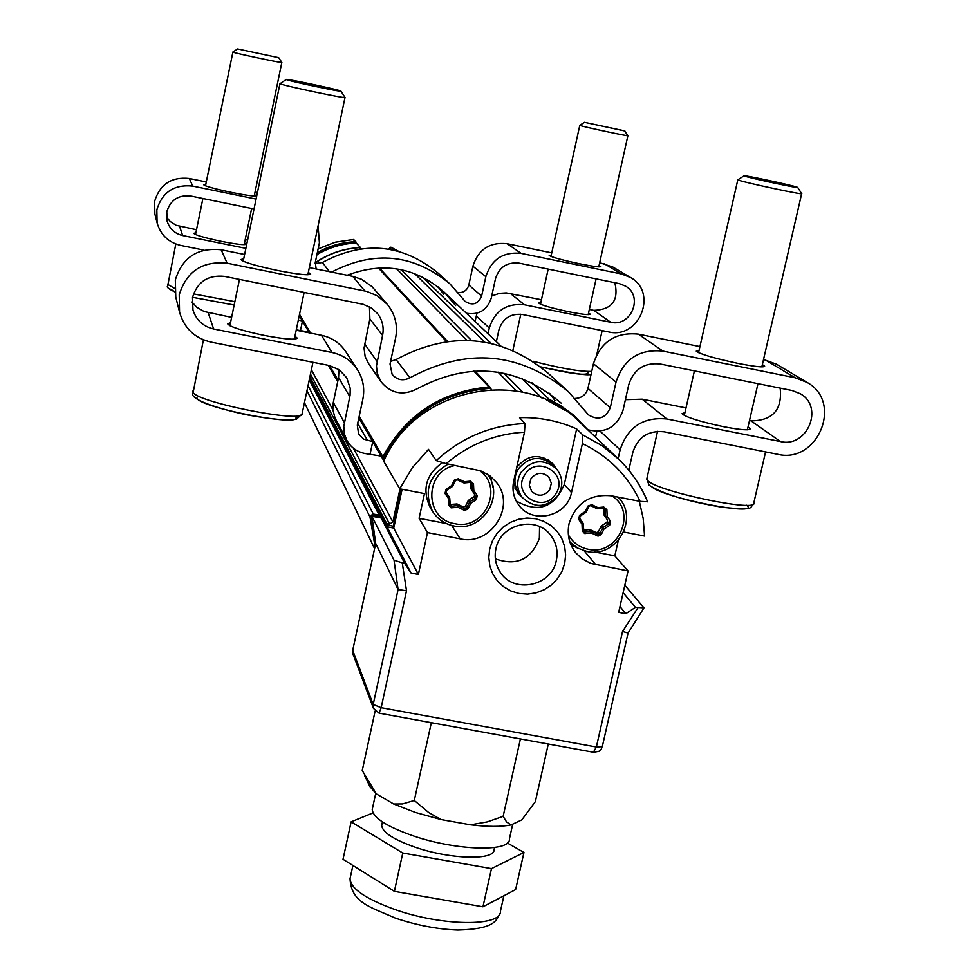 <?xml version="1.0" encoding="UTF-8"?>
<svg xmlns="http://www.w3.org/2000/svg" width="979" height="979" viewBox="0 0 979 979"><rect width="100%" height="100%" fill="white"/><g stroke="black" fill="none" stroke-linecap="round" stroke-linejoin="round"><path stroke-width="1.47" d="M450.059 504.479L456.997 503.977L463.397 507.024L465.38 506.327L468.537 500.293L474.252 496.512L474.668 494.481L471.034 488.851L470.348 482.353M445.922 492.143L448.431 495.778M455.357 465.453C424.25 470.666 423.883 519.323 454.782 523.667C484.727 530.936 504.785 486.881 479.012 470.25M487.114 473.922L487.224 474.069C505.507 496.12 481.876 532.698 453.803 525.943C444.564 523.998 437.454 519.078 432.461 511.185C423.528 491.091 428.802 475.39 448.26 464.07M442.165 462.786C425.792 474.778 421.839 489.745 430.295 507.66L432.461 511.185M388.969 249.168L390.89 247.173L395.235 250.416M393.24 249.437L392.114 249.743M356.05 242.009L353.297 239.512L356.209 243.061M317.343 252.594C329.164 245.913 341.83 242.278 355.34 241.715M398.355 251.199L390.915 247.185L389.104 248.764M318.114 248.923L335.197 242.241L353.297 239.512L335.185 242.217L318.126 248.874M583.508 530.141L589.958 529.602L596.272 532.625L598.23 531.927L601.4 525.931L607.066 522.174L607.494 520.155L603.945 514.575L603.676 508.236L597.753 508.762L603.688 508.236L603.81 507.049L606.882 509.704L607.176 516.41L610.492 521.281L609.636 525.319L603.945 529.101L601.29 534.522L598.059 536.149L591.377 533.004L584.573 533.518L582.309 530.912L582.015 524.218L578.675 519.347L579.531 515.297L585.234 511.515L587.902 506.07L591.83 504.687L597.814 507.611L603.81 507.049M568.383 534.889C572.788 542.586 579.36 547.371 588.11 549.243C617.933 556.488 637.916 512.127 612.046 495.925M617.969 497.075C639.789 517.867 616.501 558.63 586.984 551.471L577.671 548.105L569.9 542.06M205.492 185.826L232.892 52.095C233.124 52.842 283.445 63.513 281.842 62.472L281.781 62.423M278.697 57.675L237.591 48.95L278.697 57.675L281.83 62.46L254.222 196.033M355.781 243.073L355.365 242.621C341.72 243.208 328.968 246.928 317.098 253.794M254.503 194.686L256.314 195.739C254.944 196.534 246.598 195.421 231.289 192.386C214.572 188.825 205.37 186.279 203.669 184.75L205.761 184.468M204.011 250.134L180.625 245.411C168.425 242.4 160.58 234.874 157.093 222.833L156.836 209.726C162.306 192.08 174.262 184.211 192.728 186.108L256.082 199.092M157.093 222.833L154.866 213.997L154.621 201.331C159.907 184.26 171.472 176.648 189.326 178.496L206.275 181.972M255.054 191.982L257.453 192.471M254.038 208.968L190.709 196.02C178.411 194.748 170.432 199.997 166.785 211.758L167.14 221.205C169.624 228.853 174.788 233.638 182.632 235.547L245.888 248.36M318.065 225.929L319.399 242.804L315.287 262.421L316.144 268.98M331.587 272.101C374.1 250.037 413.554 253.965 449.948 283.886L465.147 301.434C472.576 305.95 478.07 304.175 481.619 296.111L485.841 276.678C491.446 259.337 503.218 251.579 521.158 253.402L621.457 273.961L630.513 277.498C658.304 292.55 639.201 339.652 608.534 331.893L522.37 314.479C510.463 313.292 502.631 318.444 498.911 329.947L496.353 341.647M308.862 332.052L296.27 329.862M298.314 320.121L302.389 320.928M455.639 305.595L444.49 292.476C415.855 267.304 383.425 261.564 347.19 275.258M488.031 333.753L489.28 328.014C494.872 310.747 506.608 303.013 524.499 304.799L610.688 322.25C630.978 327.402 643.827 296.38 625.593 286.149L619.303 283.629L519.029 263.131C507.085 261.919 499.241 267.096 495.496 278.648L491.274 298.069C487.199 310.184 478.902 315.25 466.396 313.243M475.06 321.455L476.981 313.219M491.727 295.964L499.498 293.345L506.29 292.917L541.448 299.745M589.321 309.462L593.788 310.367C611.973 309.67 618.985 300.455 614.836 282.723M443.695 294.19L437.833 286.663M166.418 216.8L170.113 221.462L176.134 225.28L196.498 229.747M245.203 239.635L247.589 240.112M315.103 263.681L322.409 262.482C363.809 240.308 402.406 243.869 438.176 273.165L448.627 282.674M458.294 292.648C463.716 292.782 467.228 290.237 468.831 285.011L472.906 266.215C478.327 249.425 489.708 241.923 507.073 243.698L551.752 252.863M599.699 262.702L612.927 267.059L630.513 277.498M244.505 242.988L246.292 244.212C244.86 245.264 236.502 244.309 221.217 241.336C204.538 237.787 195.372 235.119 193.732 233.32L195.861 232.855M599.062 265.554L600.849 266.569C600.09 267.377 592.944 266.435 579.384 263.73C561.713 259.949 551.642 257.183 549.182 255.433L551.25 255.14M588.526 313.023L590.276 314.173C589.468 315.214 582.309 314.406 568.762 311.763C551.128 307.993 541.118 305.081 538.719 303.037L540.824 302.572M375.043 546.49L369.964 516.875L306.965 390.694M531.695 382.52L548.742 398.979L560.453 405.502L573.388 414.974L589.272 431.225M548.742 398.979L545.621 399.493M491.385 389.409L473.714 370.992M359.207 416.271L382.875 456.716C405.808 414.729 441.039 391.502 488.558 387.035M382.875 456.716L382.936 459.273L384.135 460.375M353.382 448.186L392.86 521.942L399.995 488.876M392.86 521.942L389.605 524.095L310.465 374.088M309.915 376.719L386.681 523.532L389.605 524.095M386.681 523.532L384.955 522.394L309.67 377.87M309.486 378.775L380.904 516.312L384.955 522.394M380.904 516.312L379.179 515.162L309.229 379.962M308.055 385.567L373.293 514.036L379.179 515.162M373.293 514.036L369.964 516.875M315.165 263.082C328.565 253.757 343.372 248.605 359.599 247.65L361.459 248.678M286.26 79.483L286.321 79.556C287.239 80.731 343.715 92.662 340.9 91.084L340.814 91.035C339.211 89.75 285.354 78.344 286.26 79.483L280.031 83.692C280.973 85.112 347.496 99.185 345.012 97.435L340.912 91.12M308.324 272.395L310.673 274.059C308.997 275.601 298.13 274.438 278.073 270.571C255.617 265.798 243.22 262.127 240.871 259.545L243.722 258.848M381.064 456.067L364.8 453.473C356.674 451.711 350.629 447.207 346.652 439.987L344.424 434.015L343.788 426.391L350.078 395.271L350.237 388.308L346.725 377.808L339.309 369.817L329.213 365.51L210.889 342.087C194.625 338.147 184.187 328.185 179.549 312.179L179.23 294.765C186.561 271.256 202.531 260.744 227.152 263.204L366.66 291.387L377.245 295.756L387.366 304.383C395.235 314.308 397.976 325.505 395.602 338L390.034 364.017L392.126 374.321C397.082 380.121 403.018 381.272 409.932 377.796C466.922 347.239 519.776 351.889 568.481 391.759L588.452 414.876C598.23 420.786 605.511 418.412 610.284 407.741L616.036 382.043C623.611 359.085 639.238 348.769 662.954 351.106L795.168 377.772L807.051 382.397C843.506 402.136 817.759 464.291 777.473 454.244L663.982 431.776C648.245 430.283 637.867 437.136 632.838 452.322L628.799 470.201M175.779 297.212L175.327 279.933C182.327 257.453 197.599 247.393 221.156 249.767L244.615 254.503M309.327 267.597L352.819 276.396L361.508 279.272L371.959 286.566L386.742 303.674M561.187 403.14C517.206 365.828 469.088 361.104 416.809 388.981C402.675 396.03 390.682 393.534 380.831 381.48L377.209 373.329L376.45 365.901L382.569 335.393C384.111 327.365 382.434 320.096 377.551 313.586L371.763 308.165L363.307 304.347L224.436 276.384C208.037 274.756 197.391 281.768 192.508 297.42L192.961 309.976C196.265 320.145 203.142 326.472 213.593 328.981L331.967 352.489C342.968 354.863 351.534 360.725 357.653 370.038C363.172 379.069 364.898 388.798 362.842 399.212L357.323 425.119L358.632 434.101L363.735 439.192L372.62 441.566M618.141 458.686L620.123 449.826C627.674 427.015 643.252 416.736 666.87 418.988L780.41 441.529C807.075 448.198 824.379 407.252 800.479 393.839L792.207 390.548L660.042 363.98C644.255 362.426 633.841 369.303 628.787 384.588L623.023 410.274C617.027 427.138 605.401 433.673 588.171 429.879M595.526 437.185L596.823 431.372M625.397 399.689L642.175 399.175L686.01 407.913M749.498 420.554L750.991 420.86C772.7 420.701 782.429 409.785 780.165 388.125M554.958 400.484L549.611 393.35M368.508 363.454L365.155 356.625L364.029 348.132L369.866 318.934L369.475 306.77M191.97 302.009L196.742 307.247L204.097 311.518L231.607 317.367M296.196 330.229L321.455 335.271C331.991 337.559 340.178 343.164 346.052 352.085L357.237 369.389M358.375 420.187L360.407 420.591M346.652 439.987L335.014 417.96L332.848 409.724L333.068 403.593L338.563 377.564L338.954 369.572M390.584 361.422L396.079 359.55C450.609 330.327 501.211 334.806 547.885 373.023L566.731 390.168M575.187 398.465C581.783 398.098 586.042 394.733 587.951 388.369L593.433 363.747C600.653 341.769 615.62 331.893 638.332 334.133L699.936 346.603M763.547 359.464L776.445 364.2L806.549 382.091M294.936 336.201L297.224 338.134C295.462 340.129 284.571 339.236 264.538 335.479C242.156 330.731 229.845 326.827 227.593 323.768L230.493 322.752M762.36 364.616L764.672 366.146C764.122 367.663 755.262 366.758 738.08 363.417C714.058 358.253 700.107 354.165 696.253 351.131L699.067 350.396M748.029 426.966L750.281 428.741C749.645 430.638 740.748 429.965 723.603 426.709C699.642 421.57 685.789 417.225 682.057 413.689L684.933 412.636M372.546 808.03L372.228 809.449C372.938 817.734 386.668 826.557 413.407 835.931C456.581 850.788 511.026 852.195 509.398 838.979L512.715 824.147M381.945 824.134L381.675 825.346C382.275 832.285 393.534 839.603 415.451 847.312C450.707 859.501 495.276 860.565 494.077 849.552L494.53 847.496M507.367 842.992L523.949 852.464L491.47 868.63L402.773 853.015L351.131 821.846L373.048 812.9M523.949 852.464L515.627 889.581L482.953 906.799L491.47 868.63M482.953 906.799L394.378 891.355L402.773 853.015M394.378 891.355L343.005 859.305L351.131 821.846M375.128 711.035L362.242 770.522L376.364 793.908L369.94 786.626L364.763 775.906M548.289 744.003L535.366 801.617L521.807 819.9L511.05 824.93C501.224 826.9 487.726 826.863 470.544 824.82L440.954 819.545L415.5 812.484L393.668 804.004L376.364 793.908M393.668 804.004L402.516 803.943L414.288 800.492L431.335 722.673M414.288 800.492L428.68 812.521L440.954 819.545M470.544 824.82L487.187 821.919L503.133 816.364L520.412 738.925M503.133 816.364L506.62 822.005L511.05 824.93M495.362 558.838C516.496 566.364 531.156 559.56 539.368 538.438L539.564 526.629M495.9 548.876C494.211 557.149 495.594 564.797 500.024 571.822C513.265 594.216 551.777 586.384 556.341 560.429C558.201 551.189 556.353 542.843 550.785 535.403C536.394 515.15 500.245 523.985 495.9 548.876M489.684 548.999L488.802 557.516L489.843 565.948L492.755 573.89L497.405 580.939L503.536 586.727L510.854 590.986L518.992 593.494L527.534 594.143L536.051 592.882L544.128 589.786L551.361 585.014L557.394 578.797L561.922 571.442L564.712 563.329L565.629 554.836L564.626 546.417L561.75 538.474L557.137 531.401L551.018 525.576L543.712 521.281L535.562 518.723L526.996 518.062L518.442 519.298L510.316 522.407L503.047 527.192L496.989 533.445L492.461 540.836L489.684 548.999M394.035 560.221L398.086 589.529L406.505 590.79L381.161 707.695L373.195 704.488L373.476 708.429L352.966 654.009L352.709 650.337L373.195 704.488L398.086 589.529L375.691 543.492L371.91 516.239L394.035 560.221L404.816 563.647L411.107 573.094L418.376 574.465L427.468 532.6L460.191 538.854C490.748 546.196 516.422 506.327 496.451 482.402L490.136 476.014L480.652 470.801L446.155 463.667L436.242 460.619C461.513 437.429 491.103 425.07 525.025 423.528L524.475 432.192L513.657 481.325C511.907 490.124 513.645 498.066 518.858 505.176C532.588 524.817 567.245 516.471 571.491 492.559L582.407 443.585L582.823 434.921L601.938 445.604L618.863 459.371C631.345 471.548 640.915 485.67 647.572 501.737L640.119 501.383L611.324 495.79C589.933 493.82 575.836 503.12 569.056 523.679C566.902 534.461 569.093 544.128 575.64 552.682L581.771 558.617L590.827 563.439L628.041 570.941L618.679 612.352L625.814 613.698L635.432 607.347L643.949 607.861L624.81 585.209M623.121 592.662L635.432 607.347M619.988 606.552L625.814 613.698M594.767 551.997L614.824 555.852L618.287 540.53M614.824 555.852L628.041 570.941M628.053 633.034L622.534 631.467L637.88 607.812M371.91 516.239L381.161 518.013L404.816 563.647M570.855 544.63L578.148 548.375M516.166 500.942C537.961 513.363 554.004 507.893 564.283 484.532L576.655 428.937L582.823 434.921M427.468 532.6L419.11 518.319L446.326 523.545M525.025 423.528L519.568 417.666C539.6 417.127 558.63 420.872 576.655 428.937M381.161 518.013L386.999 526.788L393.729 528.073L418.376 574.465M402.1 489.28L393.729 528.073L386.999 526.788L411.107 573.094M493.159 487.946L490.393 476.222M617.186 457.78L580.461 422.842C525.331 365.461 416.21 386.375 383.707 461.244L399.75 488.827L412.257 467.791L428.496 449.349L436.242 460.619M399.75 488.827L424.47 493.6L419.11 518.319M375.691 543.492L352.709 650.337M623.721 532.038L644.561 536.064L643.179 518.442L639.324 501.236M522.04 497.173L517.83 493.086L513.4 482.598M516.716 467.387C527.889 454.366 539.931 453.155 552.866 463.765L555.986 468.28M556.415 468.757L553.38 465.417C540.751 455.088 529.039 456.3 518.221 469.051C513.449 477.703 513.84 485.963 519.384 493.857L522.199 497.381C516.618 489.439 516.227 481.117 521.024 472.416C531.915 459.579 543.712 458.356 556.415 468.757C562.803 476.846 563.476 485.511 558.446 494.774C546.943 508.003 534.864 508.872 522.199 497.381M555.913 493.587C569.252 473.812 536.541 454.195 524.707 474.937C511.393 494.787 544.128 514.281 555.913 493.587M548.962 461.672L543.345 457.572M513.461 483.014L516.631 489.206M530.961 478.67C536.48 472.196 542.427 471.633 548.778 476.969L551.348 483.222L549.684 489.867C544.006 496.439 537.997 496.916 531.646 491.311L529.284 485.156L530.961 478.67M518.026 491.899L514.807 487.848M547.91 459.665L551.397 463.483M384.147 460.314L383.327 458.906C406.199 415.83 441.884 392.31 490.381 388.308L491.482 389.507M546.453 399.86L565.299 410.434M375.655 543.663L371.274 515.04L379.999 516.716L380.831 517.952M385.628 524.72L393.338 526.2L401.329 489.133M546.539 399.456L547.396 400.289M371.274 515.04L371.91 516.288M393.338 526.2L393.913 527.265M379.999 516.716L380.623 517.915M579.825 125.312L580.131 125.496C583.717 126.915 630.121 136.803 627.894 135.689L624.565 130.856L584.475 122.314L624.883 130.99M737.897 179.732L738.57 180.173C745.227 182.706 805.448 195.555 801.666 193.634M796.943 187.124C790.677 184.933 741.923 174.519 744.028 175.828L744.713 176.122C750.477 178.239 801.544 189.118 797.677 187.405L796.943 187.124M315.214 262.8C328.871 253.353 343.959 248.274 360.48 247.589L360.443 247.809M316.915 254.638C329.091 247.467 342.209 243.6 356.27 243.061L360.48 247.589M474.668 494.481L472.184 490.442L473.824 490.614L477.226 495.521L476.381 499.596L470.654 503.39L467.999 508.847L464.756 510.487L457.976 507.306L451.086 507.832L448.786 505.201L448.443 498.446L445.041 493.538L445.873 489.463L451.613 485.657L454.268 480.175L458.233 478.78L464.315 481.741L470.373 481.178L473.493 483.859L473.824 490.614L472.429 491.177L471.291 489.586M471.034 488.851L472.184 490.442L471.841 483.699L470.691 482.378M474.252 496.512L475.402 498.127L475.818 496.084L477.226 495.521M473.493 483.859L471.841 483.699L470.948 482.463M468.537 500.293L469.675 501.921L475.402 498.127L476.381 499.596M470.373 481.178L470.312 482.378L464.291 482.916M458.233 478.78L457.401 479.845L464.254 482.941L464.315 481.741L463.471 482.794L457.438 479.845M455.37 480.579L452.739 486L451.613 485.657L452.237 486.624L446.485 490.393L446.057 492.4L449.74 498.103L450.291 505.507L451.637 506.155L458.099 505.617L464.878 508.786L466.493 507.979L469.675 501.921L470.654 503.39L468.023 500.881M465.38 506.327L467.999 508.847M457.352 504.087L458.453 505.727L457.976 507.306L456.593 503.952M463.397 507.024L464.523 508.676L464.046 510.255M445.873 489.463L446.51 490.418L445.041 493.538M450.56 504.515L451.919 507.868M448.406 495.729L449.471 497.344L448.443 498.446L449.74 498.103L450.083 504.846L448.786 505.201M457.022 479.71L455.419 480.554L457.022 479.71M446.51 490.418L452.225 486.587M464.254 482.941L463.508 482.806M454.268 480.175L455.419 480.554L452.751 486.025M391.478 249.621L389.63 247.822M353.994 239.806L353.26 239.488M607.494 520.155L605.475 516.239L607.176 516.41L605.72 516.961L604.19 515.297M603.945 514.575L605.475 516.239L605.181 509.545L603.737 508.211L604.826 508.664M607.066 522.174L608.608 523.851L609.036 521.831L610.492 521.281M606.882 509.704L605.181 509.545L603.97 508.236M601.4 525.931L602.917 527.62L608.608 523.851L609.636 525.319M590.937 505.727L596.921 508.652L597.814 507.611L597.692 508.799L590.557 505.592L588.966 506.437L591.83 504.687M588.917 506.461L586.311 511.882L585.234 511.515L585.797 512.458L580.094 516.19M598.23 531.927L599.735 533.641L602.917 527.62L603.945 529.101L600.886 526.518M590.313 529.712L591.793 531.413L597.777 534.338L599.735 533.641L601.29 534.522M596.272 532.625L597.777 534.338L597.361 535.917M579.531 515.297L579.641 518.234L583.239 523.863L583.533 530.557L582.309 530.912M583.582 530.141L585.05 531.842L591.793 531.413L591.377 533.004L589.554 529.578M583.521 530.606L585.05 531.842L585.393 533.567M583.215 523.924L583.839 531.352M586.25 511.895L580.106 516.239L579.641 518.234L582.982 523.104L582.015 524.218L583.239 523.863L582.982 523.104M597.692 508.799L596.921 508.652M587.902 506.07L588.966 506.437L585.797 512.458M578.675 519.347L579.641 518.234M167.593 284.326L174.556 288.364M193.487 293.896L234.862 301.679M170.689 289.221L174.788 291.803M234.165 305.056L192.533 297.31L234.165 305.007M189.326 178.496L192.728 186.108M300.443 330.694L302.462 321.063M476.271 315.899L489.28 328.014M322.409 262.482L329.372 271.648M472.906 266.215L485.841 276.678M468.831 285.011L481.619 296.111M179.573 226.308L182.632 235.547M604.165 263.62L621.457 273.961M507.073 243.698L521.158 253.402M593.788 310.367L610.688 322.25M510.34 293.443L524.499 304.799M541.717 397.866L521.599 378.2M484.556 341.989L414.496 273.496M422.133 276.8L490.981 343.237M401.145 269.629L471.499 340.484M503.928 373.146L522.762 392.114M311.383 369.744L332.848 409.846M446.363 341.426L378.347 267.916M360.639 248.788L359.599 247.65M299.537 314.296L310.539 333.093M329.544 365.571L338.024 380.072M516.471 390.927L497.993 372.106M466.775 340.288L396.666 268.821M192.875 391.037L192.851 391.649C192.239 401.39 305.081 424.042 302.144 413.627L312.962 362.291M196.963 397.755C196.767 407.117 303.221 427.86 295.817 417.066M352.819 276.396L364.788 290.959M221.156 249.767L227.152 263.204M369.989 454.489L372.718 441.737M369.866 318.934L382.569 335.393M600.078 431.164L620.123 449.826M396.079 359.55L409.932 377.796M593.433 363.747L616.036 382.043M587.951 388.369L610.284 407.741M338.563 377.564L349.821 396.654M321.455 335.271L331.967 352.489M208.197 312.693L213.593 328.981M364.567 343.862L377.013 361.422M765.04 359.77L795.168 377.772M333.301 402.381L344.302 422.573M357.702 423.356L367.566 440.574M638.332 334.133L662.954 351.106M750.991 420.86L780.41 441.529M642.175 399.175L666.87 418.988M350.396 877.025L350.029 878.701C350.604 888.565 365.497 898.82 394.745 909.454C442.031 926.342 502.019 926.856 500.453 911.094L503.891 895.761M524.475 432.192C494.995 433.868 468.88 444.356 446.155 463.667M402.308 563.17L406.505 590.79M379.044 713.14L373.476 708.429L379.044 713.14L381.161 707.695L596.358 747.001L622.534 631.467M640.119 501.383C627.772 475.464 608.534 456.19 582.407 443.585M593.507 752.056L596.358 747.001L602.293 746.647L628.029 633.144M602.183 746.328L601.4 748.898L599.172 751.223L593.751 752.3L379.167 713.165M584.206 550.81L595.819 564.785M564.283 484.532L571.491 492.559M451.674 525.454L460.191 538.854M532.968 361.214C560.367 368.3 579.96 371.702 591.732 371.396M591.292 373.378C593.298 376.499 576.447 374.345 540.738 366.892C571.858 374.027 587.645 375.973 588.061 372.693M646.935 478.352L647.755 480.591C656.848 491.434 758.909 512.849 753.818 502.863L765.578 451.882M651.573 486.539C661.217 497.528 762.237 517.353 746.585 505.225M470.324 482.378L471.584 482.953M448.431 495.766L449.74 498.103M470.312 482.378L464.266 482.941M450.291 505.507L450.083 504.846M390.89 247.173L398.367 251.199M174.8 291.901C168.718 288.964 166.32 287.067 167.605 286.235L175.804 244.016M195.519 234.544L202.898 198.504M244.163 244.677L251.652 208.478M237.591 48.95L232.855 52.046M304.457 402.65L374.578 548.656M379.277 267.867L447.44 341.292M474.95 370.919L490.712 387.904M443.34 291.375L500.771 345.844M299.268 315.581L309.327 332.848M328.222 365.314L337.706 381.59M358.852 417.923L382.936 459.273M302.058 414.007L296.637 419.085C288.915 421.007 271.721 419.477 245.056 414.496C196.436 403.605 191.186 395.626 192.875 393.827L203.412 339.848M229.881 325.726L239.463 279.407M243.22 261.222L279.97 83.619M294.312 339.175L304.126 292.415M307.822 274.781L345.012 97.472M175.633 296.613L179.549 312.179M368.226 363.062L380.831 381.48M375.728 793.394L372.228 809.449M382.422 821.919L381.675 825.346M352.905 865.485L350.029 878.701C351.265 902.797 370.111 906.86 395.357 918.106M499.841 913.603C496.108 921.325 493.649 928.973 457.878 930.05C437.797 929.279 417.115 925.363 395.871 918.29M643.888 608.008L628.053 633.083M647.645 501.835C640.964 485.731 631.369 471.572 618.863 459.371M515.04 488.411L516.19 489.855M548.424 459.971L549.917 461.623M512.886 350.298L520.791 314.222M596.86 354.349L602.146 330.596M540.469 304.2L548.179 269.09M550.969 256.437L579.788 125.349M588.171 314.651L596.101 278.893M598.769 266.863L627.882 135.726M584.475 122.314L579.776 125.336M753.597 503.757C749.008 508.321 755.311 510.451 722.943 507.379C688.041 501.542 663.444 494.162 649.126 485.266L646.764 479.086L657.558 431.323M684.297 415.475L694.417 370.882M698.553 352.673L737.799 179.842L744.028 175.828M747.369 429.805L757.979 383.67M761.833 366.892L801.642 193.744M797.738 187.503L801.617 193.597"/></g></svg>
